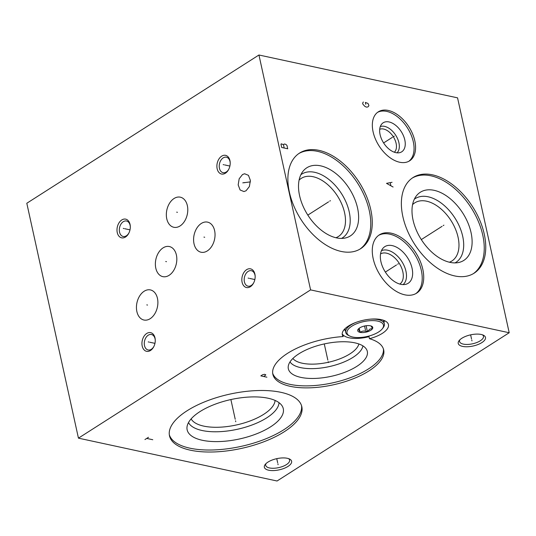 <?xml version="1.0" encoding="UTF-8"?>
<svg xmlns="http://www.w3.org/2000/svg" width="536" height="536" viewBox="0 0 536 536"><rect width="100%" height="100%" fill="white"/><g stroke="black" fill="none" stroke-linecap="round" stroke-linejoin="round"><path stroke-width="0.8" d="M258.942 55L26.8 203.258L78.444 438.153L277.058 481L509.2 332.742L457.556 97.847L258.942 55L310.585 289.896L509.2 332.742M78.444 438.153L310.585 289.896M268.657 470.213A13.956 5.722 -12.4 0 1 265.253 464.417A13.956 5.722 -12.4 0 1 287.316 458.293A13.956 5.722 -12.4 0 1 289.614 459.064A13.956 5.722 -12.4 0 1 286.68 467.178A13.956 5.722 -12.4 0 1 268.657 470.213M462.528 346.39A13.956 5.722 -12.4 0 1 459.131 340.601A13.956 5.722 -12.4 0 1 481.187 334.471A13.956 5.722 -12.4 0 1 483.485 335.248A13.956 5.722 -12.4 0 1 480.551 343.362A13.956 5.722 -12.4 0 1 462.528 346.39M284.254 431.741A67.744 27.758 -12.4 0 1 214.119 451.949A67.744 27.758 -12.4 0 1 169.497 435.808A67.744 27.758 -12.4 0 1 187.064 410.777A67.744 27.758 -12.4 0 1 257.2 390.57A67.744 27.758 -12.4 0 1 301.822 406.71A67.744 27.758 -12.4 0 1 284.254 431.741M382.322 333.365A23.624 9.681 -12.4 0 1 369.438 338.692A56.742 23.249 -12.4 0 1 383.682 349.928A56.742 23.249 -12.4 0 1 333.265 384.821A56.742 23.249 -12.4 0 1 272.851 374.296A56.742 23.249 -12.4 0 1 343.174 336.561A23.624 9.681 -12.4 0 1 342.303 334.786A23.624 9.681 -12.4 0 1 348.427 326.055A23.624 9.681 -12.4 0 1 372.888 319.007A23.624 9.681 -12.4 0 1 388.446 324.635A23.624 9.681 -12.4 0 1 382.322 333.365M117.257 232.564A9.561 6.499 102.2 0 1 121.773 219.961A9.561 6.499 102.2 0 1 130.04 224.396A9.561 6.499 102.2 0 1 130.288 226.219A9.561 6.499 102.2 0 1 128.761 233.287A9.561 6.499 102.2 0 1 122.288 237.924A9.561 6.499 102.2 0 1 117.257 232.564M142.208 346.068A9.561 6.499 102.2 0 1 146.73 333.466A9.561 6.499 102.2 0 1 154.998 337.901A9.561 6.499 102.2 0 1 155.246 339.717A9.561 6.499 102.2 0 1 153.718 346.785A9.561 6.499 102.2 0 1 147.246 351.422A9.561 6.499 102.2 0 1 142.208 346.068M242.105 282.264A9.561 6.499 102.2 0 1 246.627 269.662A9.561 6.499 102.2 0 1 254.895 274.104A9.561 6.499 102.2 0 1 255.143 275.919A9.561 6.499 102.2 0 1 253.615 282.988A9.561 6.499 102.2 0 1 247.143 287.624A9.561 6.499 102.2 0 1 242.105 282.264M217.154 168.766A9.561 6.499 102.2 0 1 221.67 156.164A9.561 6.499 102.2 0 1 229.937 160.599A9.561 6.499 102.2 0 1 230.185 162.415A9.561 6.499 102.2 0 1 228.658 169.483A9.561 6.499 102.2 0 1 222.185 174.12A9.561 6.499 102.2 0 1 217.154 168.766M150.181 318.685A15.397 10.459 102.2 0 1 143.916 320.019A15.397 10.459 102.2 0 1 136.439 307.255A15.397 10.459 102.2 0 1 144.151 291.249A15.397 10.459 102.2 0 1 150.415 289.916A15.397 10.459 102.2 0 1 157.892 302.686A15.397 10.459 102.2 0 1 150.181 318.685M169.115 275.31A15.397 10.459 102.2 0 1 162.85 276.643A15.397 10.459 102.2 0 1 155.366 263.873A15.397 10.459 102.2 0 1 163.078 247.873A15.397 10.459 102.2 0 1 169.343 246.54A15.397 10.459 102.2 0 1 176.826 259.31A15.397 10.459 102.2 0 1 169.115 275.31M180.076 225.944A15.397 10.459 102.2 0 1 173.818 227.277A15.397 10.459 102.2 0 1 166.334 214.514A15.397 10.459 102.2 0 1 174.046 198.508A15.397 10.459 102.2 0 1 180.31 197.174A15.397 10.459 102.2 0 1 187.788 209.945A15.397 10.459 102.2 0 1 180.076 225.944M207.332 250.902A15.397 10.459 102.2 0 1 201.067 252.235A15.397 10.459 102.2 0 1 193.59 239.465A15.397 10.459 102.2 0 1 201.302 223.465A15.397 10.459 102.2 0 1 207.566 222.132A15.397 10.459 102.2 0 1 215.043 234.895A15.397 10.459 102.2 0 1 207.332 250.902M246.058 190.762L243.96 191.56L240.108 189.992L238.178 184.893L239.177 178.763L242.493 174.555L244.597 173.758L248.449 175.326L250.379 180.424L249.381 186.548L246.058 190.762M370.778 209.677A56.742 34.538 -122.6 0 1 360.614 248.717A56.742 34.538 -122.6 0 1 319.744 240.597A56.742 34.538 -122.6 0 1 289.373 192.116A56.742 34.538 -122.6 0 1 299.537 153.082A56.742 34.538 -122.6 0 1 340.414 161.195A56.742 34.538 -122.6 0 1 370.778 209.677M484.256 234.158A56.742 34.538 -122.6 0 1 474.099 273.199A56.742 34.538 -122.6 0 1 433.222 265.079A56.742 34.538 -122.6 0 1 402.858 216.598A56.742 34.538 -122.6 0 1 413.015 177.563A56.742 34.538 -122.6 0 1 453.892 185.677A56.742 34.538 -122.6 0 1 484.256 234.158M414.81 140.834A29.071 17.701 -122.6 0 1 409.598 160.84A29.071 17.701 -122.6 0 1 388.66 156.68A29.071 17.701 -122.6 0 1 373.096 131.836A29.071 17.701 -122.6 0 1 378.302 111.836A29.071 17.701 -122.6 0 1 399.246 115.99A29.071 17.701 -122.6 0 1 414.81 140.834M422.817 269.353A34.592 21.058 -122.6 0 1 416.619 293.159A34.592 21.058 -122.6 0 1 391.702 288.207A34.592 21.058 -122.6 0 1 373.183 258.647A34.592 21.058 -122.6 0 1 379.381 234.848A34.592 21.058 -122.6 0 1 404.298 239.8A34.592 21.058 -122.6 0 1 422.817 269.353M298.793 153.577A56.742 34.538 57.4 0 1 369.277 210.641A56.742 34.538 -122.6 0 1 359.857 249.18M357.572 208.115A40.428 24.609 -122.6 0 1 345.606 237.93A40.428 24.609 -122.6 0 1 299.57 195.6A40.428 24.609 57.4 0 1 303.014 171.239A40.428 24.609 57.4 0 1 332.883 171.332A40.428 24.609 57.4 0 1 357.572 208.115M300.864 174.723A37.828 23.028 57.4 0 1 328.354 179.051A37.828 23.028 57.4 0 1 349.217 211.854A37.828 23.028 -122.6 0 1 341.539 238.413M335.891 237.743A34.485 20.991 -122.6 0 0 338.41 236.497A34.485 20.991 -122.6 0 0 344.588 212.765A34.485 20.991 57.4 0 0 326.129 183.299A34.485 20.991 57.4 0 0 301.286 178.367A34.485 20.991 57.4 0 0 299.095 180.13M412.278 178.059A56.742 34.538 57.4 0 1 482.755 235.123A56.742 34.538 -122.6 0 1 473.335 273.661M471.05 232.597A40.428 24.609 -122.6 0 1 459.084 262.412A40.428 24.609 -122.6 0 1 413.055 220.088A40.428 24.609 57.4 0 1 416.492 195.72A40.428 24.609 57.4 0 1 446.361 195.814A40.428 24.609 57.4 0 1 471.05 232.597M414.341 199.204A37.828 23.028 57.4 0 1 441.832 203.533A37.828 23.028 57.4 0 1 462.702 236.336A37.828 23.028 -122.6 0 1 455.024 262.895M449.376 262.225A34.485 20.991 -122.6 0 0 451.895 260.978A34.485 20.991 -122.6 0 0 458.072 237.247A34.485 20.991 57.4 0 0 439.614 207.78A34.485 20.991 57.4 0 0 414.77 202.849A34.485 20.991 57.4 0 0 412.579 204.611M377.572 112.346A29.071 17.701 57.4 0 1 413.303 141.799A29.071 17.701 -122.6 0 1 408.827 161.289M404.807 139.963A17.226 10.486 -122.6 0 1 400.151 152.539A17.226 10.486 -122.6 0 1 380.091 134.63A17.226 10.486 57.4 0 1 381.86 123.896A17.226 10.486 57.4 0 1 394.556 124.479A17.226 10.486 57.4 0 1 404.807 139.963M380.292 126.583A15.705 9.561 57.4 0 1 398.918 142.79A15.705 9.561 -122.6 0 1 397.055 152.834M394.349 152.224A13.675 8.328 -122.6 0 0 396.111 143.34A13.675 8.328 57.4 0 0 379.702 129.297M358.885 343.971A34.485 14.13 167.6 0 1 350.015 353.827A34.485 14.13 -12.4 0 1 317.56 363.917A34.485 14.13 -12.4 0 1 292.864 358.49M290.003 361.921A37.828 15.504 -12.4 0 0 316.776 368.446A37.828 15.504 -12.4 0 0 353.063 357.318A37.828 15.504 167.6 0 0 362.926 345.881M356.829 366.363A40.428 16.569 -12.4 0 1 312.736 378.47A40.428 16.569 -12.4 0 1 288.2 366.778A40.428 16.569 -12.4 0 1 298.827 353.854A40.428 16.569 167.6 0 1 338.397 341.908A40.428 16.569 167.6 0 1 366.597 349.539A40.428 16.569 167.6 0 1 356.829 366.363M369.438 338.692L369.002 336.688A23.624 9.681 -12.4 0 1 342.739 334.558L343.174 336.561M272.69 373.284A56.742 23.249 167.6 0 0 332.823 382.818A56.742 23.249 167.6 0 0 383.414 348.936M345.238 330.29A23.624 9.681 -12.4 0 1 344.005 329.781M383.897 321.788A23.624 9.681 167.6 0 0 384.808 320.809M380.54 253.923A17.896 10.894 57.4 0 1 393.384 256.677A17.896 10.894 57.4 0 1 402.844 271.873A17.896 10.894 -122.6 0 1 399.802 284.08M403.065 284.603A20.14 12.261 -122.6 0 0 405.96 271.263A20.14 12.261 57.4 0 0 381.438 250.741M412.077 268.328A21.728 13.226 -122.6 0 1 406.214 284.187A21.728 13.226 -122.6 0 1 380.908 261.601A21.728 13.226 57.4 0 1 383.14 248.061A21.728 13.226 57.4 0 1 399.159 248.798A21.728 13.226 57.4 0 1 412.077 268.328M415.849 293.607A34.592 21.058 -122.6 0 0 421.309 270.318A34.592 21.058 57.4 0 0 378.644 235.358M275.082 400.425A43.275 17.735 167.6 0 1 263.705 414.328A43.275 17.735 -12.4 0 1 221.274 427.118A43.275 17.735 -12.4 0 1 191.131 418.884M188.498 422.576A46.619 19.102 -12.4 0 0 220.852 431.614A46.619 19.102 -12.4 0 0 266.754 417.825A46.619 19.102 167.6 0 0 279.022 402.67M270.519 426.87A49.218 20.167 -12.4 0 1 216.845 441.61A49.218 20.167 -12.4 0 1 186.977 427.373A49.218 20.167 -12.4 0 1 199.915 411.641A49.218 20.167 167.6 0 1 248.088 397.096A49.218 20.167 167.6 0 1 282.412 406.389A49.218 20.167 167.6 0 1 270.519 426.87M169.322 434.797A67.744 27.758 -12.4 0 0 214.842 449.898A67.744 27.758 -12.4 0 0 283.812 429.738A67.744 27.758 167.6 0 0 301.554 405.719M128.915 232.979A7.913 5.373 102.2 0 1 126.382 235.786A7.913 5.373 102.2 0 1 123.166 236.47A7.913 5.373 102.2 0 1 119.541 232.115A7.913 5.373 102.2 0 1 123.287 221.69A7.913 5.373 102.2 0 1 126.503 221.006A7.913 5.373 102.2 0 1 130.121 225.361A7.913 5.373 102.2 0 1 130.302 226.554M153.872 346.484A7.913 5.373 102.2 0 1 151.34 349.284A7.913 5.373 102.2 0 1 148.117 349.975A7.913 5.373 102.2 0 1 144.499 345.62A7.913 5.373 102.2 0 1 148.238 335.194A7.913 5.373 102.2 0 1 151.454 334.511A7.913 5.373 102.2 0 1 155.078 338.859A7.913 5.373 102.2 0 1 155.259 340.059M253.769 282.686A7.913 5.373 102.2 0 1 251.237 285.487A7.913 5.373 102.2 0 1 248.021 286.17A7.913 5.373 102.2 0 1 244.396 281.815A7.913 5.373 102.2 0 1 248.135 271.39A7.913 5.373 102.2 0 1 251.351 270.707A7.913 5.373 102.2 0 1 254.975 275.062A7.913 5.373 102.2 0 1 255.156 276.254M228.812 169.182A7.913 5.373 102.2 0 1 226.279 171.982A7.913 5.373 102.2 0 1 223.063 172.672A7.913 5.373 102.2 0 1 219.445 168.317A7.913 5.373 102.2 0 1 223.184 157.892A7.913 5.373 102.2 0 1 226.4 157.209A7.913 5.373 102.2 0 1 230.018 161.557A7.913 5.373 102.2 0 1 230.199 162.756M288.603 458.642A12.234 5.012 -12.4 0 1 289.594 460.089A12.234 5.012 -12.4 0 1 286.425 464.612A12.234 5.012 -12.4 0 1 269.467 467.941A12.234 5.012 -12.4 0 1 265.702 465.342A12.234 5.012 -12.4 0 1 265.997 463.613M482.474 334.826A12.234 5.012 -12.4 0 1 483.472 336.273A12.234 5.012 -12.4 0 1 480.296 340.789A12.234 5.012 -12.4 0 1 463.339 344.119A12.234 5.012 -12.4 0 1 459.573 341.526A12.234 5.012 -12.4 0 1 459.868 339.797M378.63 331.972A18.666 7.651 -12.4 0 1 349.686 336.018A18.666 7.651 -12.4 0 1 351.844 326.196A18.666 7.651 -12.4 0 1 375.012 320.716A18.666 7.651 -12.4 0 1 382.262 328.856A18.666 7.651 -12.4 0 1 378.63 331.972M359.716 327.891A7.698 3.156 167.6 0 0 358.216 329.178A7.698 3.156 167.6 0 0 361.204 332.534A7.698 3.156 167.6 0 0 370.758 330.276A7.698 3.156 167.6 0 0 371.649 326.223A7.698 3.156 167.6 0 0 359.716 327.891M349.686 336.018L348.527 335.435A19.792 8.114 -12.4 0 1 345.687 332.333A19.792 8.114 -12.4 0 1 350.819 325.017A19.792 8.114 -12.4 0 1 356.293 322.277M370.497 319.155A19.792 8.114 -12.4 0 1 384.346 323.831A19.792 8.114 -12.4 0 1 383.066 327.844L382.262 328.856M358.376 328.983L357.934 329.633C358.39 329.292 359.12 330.176 360.118 332.28L359.227 328.226M371.026 325.968L372.513 328.414L369.766 329.138L367.415 331.677C364.715 330.658 362.282 330.859 360.118 332.28M367.415 331.677L366.108 325.727M277.882 463.787L278.09 464.712M277.648 462.715L276.757 458.662M471.76 339.971L471.961 340.889M471.519 338.899L470.628 334.846M235.559 420.8L235.76 421.718L235.559 420.8M235.217 419.252L230.889 399.555M144.948 439.547L148.479 437.296M146.71 438.421L152.767 439.728M328.166 361.653L328.374 362.57L328.166 361.653M327.831 360.105L324.273 343.924M266.881 377.183L260.831 375.877L262.593 374.751L264.657 374.296L265.822 374.845L263.859 376.533M365.271 329.251L365.478 330.169L365.271 329.251M124.017 228.564L123.28 228.403M124.834 228.738L130 229.85M148.975 342.062L148.231 341.908M149.785 342.243L154.951 343.355M248.871 278.264L248.128 278.104M249.689 278.439L254.848 279.551M223.914 164.76L223.177 164.606M224.731 164.941L229.897 166.053M147.534 305.051L146.797 304.89M166.468 261.669L165.725 261.514M177.436 212.31L176.692 212.149M204.685 237.26L203.948 237.1M244.65 182.736L243.907 182.575M242.768 182.85L250.413 181.885M329.727 201.121L330.424 200.678L329.727 201.121M328.575 201.858L307.832 215.104M281.675 147.467L287.725 148.774L287.001 145.484L285.788 144.325L284.274 143.996L283.47 144.72L281.346 143.816L280.951 144.177L281.675 147.467M284.194 148.01L283.47 144.72M443.212 225.602L443.902 225.16L443.212 225.602M442.053 226.339L421.309 239.585M392.05 182.314L386.516 183.359L393.082 187.017M390.858 185.637L390.242 182.823M393.605 136.559L394.302 136.117L393.605 136.559M392.446 137.296L383.608 142.938M363.341 101.987L362.638 103.18L362.845 104.118L364.775 106.322L366.39 107.12L367.797 106.972L368.601 106.255L368.902 105.425L367.984 103.435L365.358 102.423L365.766 104.299M397.652 264.221L398.349 263.779L397.652 264.221M396.493 264.965L385.351 272.08M364.56 326.002L365.237 329.084M384.346 323.831L383.568 320.3M345.687 332.333L344.909 328.796"/></g></svg>
